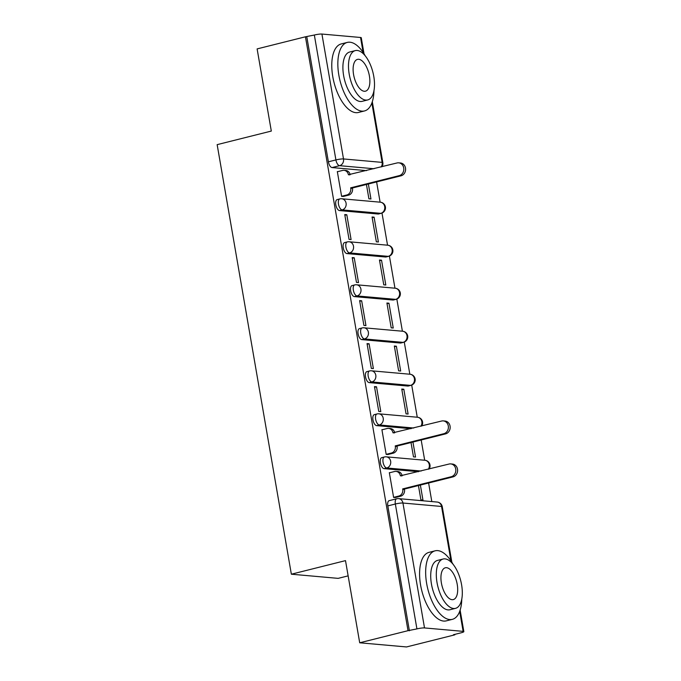 <?xml version="1.0" encoding="UTF-8"?>
<svg xmlns="http://www.w3.org/2000/svg" width="681" height="681" viewBox="0 0 681 681"><rect width="100%" height="100%" fill="white"/><g stroke="black" fill="none" stroke-linecap="round" stroke-linejoin="round"><path stroke-width="1.02" d="M381.743 457.649A5.652 2.622 75.9 0 0 380.39 462.884A5.652 2.622 75.9 0 0 384.075 468.639L386.748 467.975A5.652 2.622 -104.1 0 1 383.062 462.212A5.652 2.622 -104.1 0 1 384.416 456.977L381.743 457.649M374.32 414.635A5.652 2.622 75.9 0 0 372.958 419.871A5.652 2.622 75.9 0 0 376.644 425.634L379.317 424.961A5.652 2.622 -104.1 0 1 375.631 419.207A5.652 2.622 -104.1 0 1 376.985 413.963L374.32 414.635M366.889 371.622A5.652 2.622 75.9 0 0 365.535 376.865A5.652 2.622 75.9 0 0 369.213 382.62L371.886 381.947A5.652 2.622 -104.1 0 1 368.2 376.193A5.652 2.622 -104.1 0 1 369.562 370.958L366.889 371.622M359.457 328.617A5.652 2.622 75.9 0 0 358.104 333.852A5.652 2.622 75.9 0 0 361.781 339.606L364.454 338.942A5.652 2.622 -104.1 0 1 360.777 333.179A5.652 2.622 -104.1 0 1 362.13 327.944L359.457 328.617M352.026 285.603A5.652 2.622 75.9 0 0 350.672 290.838A5.652 2.622 75.9 0 0 354.358 296.601L357.031 295.929A5.652 2.622 -104.1 0 1 353.345 290.174A5.652 2.622 -104.1 0 1 354.699 284.93L352.026 285.603M344.603 242.589A5.652 2.622 75.9 0 0 343.241 247.833A5.652 2.622 75.9 0 0 346.927 253.587L349.6 252.915A5.652 2.622 -104.1 0 1 345.914 247.16A5.652 2.622 -104.1 0 1 347.267 241.925L344.603 242.589M337.172 199.584A5.652 2.622 75.9 0 0 335.818 204.819A5.652 2.622 75.9 0 0 339.496 210.574L342.168 209.91A5.652 2.622 -104.1 0 1 338.483 204.147A5.652 2.622 -104.1 0 1 339.845 198.912L337.172 199.584M359.704 642.787L345.505 560.625L291.357 574.202L217.154 144.644L271.31 131.067L257.12 48.904L305.446 36.791L408.03 630.674L359.704 642.787L406.514 646.95L454.84 634.837L454.763 634.386M431.822 501.574L428.613 482.999M424.68 460.245L421.181 439.986M417.257 417.232L411.707 385.097M409.826 374.218L404.276 342.092M402.394 331.213L396.844 299.078M394.963 288.199L389.413 256.065M387.54 245.186L381.99 213.059M380.109 202.18L376.61 181.921M348.144 575.862L338.168 578.365L291.357 574.202M454.84 634.837L453.478 634.709L461.003 632.828A5.652 0.8 170.2 0 0 463.846 631.619A5.652 0.8 170.2 0 0 463.131 631.364L424.51 627.933A5.652 0.8 170.2 0 0 416.925 628.903L395.346 504.008A5.652 2.622 -104.1 0 1 396.7 498.764L389.174 500.654A5.652 2.622 -104.1 0 0 387.821 505.898L395.346 504.008A5.652 0.8 170.2 0 1 402.939 503.029L424.51 627.933M408.03 630.674L416.925 628.903M366.489 170.625L332.064 167.569L339.598 165.679A5.652 2.622 -104.1 0 1 335.912 159.924L314.341 35.029A5.652 0.8 -9.8 0 1 321.926 34.05L360.547 37.481A5.652 0.8 -9.8 0 1 361.262 37.736L364.037 53.825M314.341 35.029L305.446 36.791M337.887 171.612L337.325 171.561L341.615 196.375L343.633 196.375M366.438 184.474L368.906 198.801L370.958 198.988L368.361 183.989M374.099 217.179L372.056 217.001L376.338 241.815L378.389 241.993L374.099 217.179L372.166 217.665M346.808 214.753L344.756 214.575L349.047 239.389L351.09 239.567L346.808 214.753L344.875 215.239M381.53 260.193L379.479 260.014L383.769 284.828L385.812 285.007L381.53 260.193L379.598 260.678M354.231 257.767L352.188 257.588L356.469 282.402L358.521 282.581L354.231 257.767L352.298 258.252M388.953 303.207L386.91 303.019L391.2 327.833L393.243 328.021L388.953 303.207L387.029 303.692M361.662 300.781L359.619 300.593L363.901 325.407L365.952 325.595L361.662 300.781L359.73 301.266M396.385 346.212L394.342 346.033L398.623 370.847L400.675 371.026L396.385 346.212L394.452 346.697M369.093 343.786L367.042 343.607L371.332 368.421L373.375 368.6L369.093 343.786L367.161 344.271M403.816 389.226L401.764 389.047L406.055 413.861L408.098 414.039L403.816 389.226L401.884 389.711M376.525 386.799L374.473 386.621L378.764 411.435L380.807 411.613L376.525 386.799L374.593 387.285M382.467 429.677L381.905 429.626L386.187 454.44L388.204 454.44M411.009 442.539L413.486 456.866L415.529 457.053L412.941 442.054M389.89 472.691L389.336 472.64L393.618 497.453L395.635 497.453M418.492 471.703L384.075 468.639M411.06 428.69L376.644 425.634M407.834 386.05L410.507 385.386A5.652 2.622 -104.1 0 0 410.932 385.352L408.26 386.025A5.652 2.622 75.9 0 1 407.834 386.05L369.213 382.62M400.411 343.045L403.075 342.373A5.652 2.622 -104.1 0 0 403.501 342.339L400.828 343.011A5.652 2.622 75.9 0 1 400.411 343.045L361.781 339.606M392.98 300.032L395.652 299.359A5.652 2.622 -104.1 0 0 396.07 299.334L393.397 299.998A5.652 2.622 75.9 0 1 392.98 300.032L354.358 296.601M385.548 257.018L388.221 256.354A5.652 2.622 -104.1 0 0 388.647 256.32L385.974 256.992A5.652 2.622 75.9 0 1 385.548 257.018L346.927 253.587M378.117 214.013L380.79 213.34A5.652 2.622 -104.1 0 0 381.215 213.306L378.542 213.979A5.652 2.622 75.9 0 1 378.117 214.013L339.496 210.574M418.44 485.553L420.918 499.88L422.961 500.058L420.373 485.068M409.392 630.793L387.821 505.898M306.816 36.91L328.387 161.806A5.652 2.622 75.9 0 0 332.064 167.569M341.598 196.281L346.825 194.97A5.652 4.946 -84.9 0 0 350.732 188.237L352.503 188.399A5.652 4.946 95.1 0 1 348.604 195.132L343.105 196.511M350.655 187.828L399.228 175.647A6.504 5.686 -84.9 0 0 403.816 168.854A6.504 5.686 -84.9 0 0 398.708 162.836A6.504 5.686 -84.9 0 0 397.04 162.963L348.4 174.728A5.652 4.946 -84.9 0 0 344.041 170.318L345.812 170.48A5.652 4.946 95.1 0 1 350.145 174.728M398.708 162.836L400.488 162.989A6.504 5.686 95.1 0 1 405.595 169.016A6.504 5.686 95.1 0 1 401.007 175.809L352.435 187.982M344.041 170.318A5.652 4.946 -84.9 0 0 342.586 170.437L337.359 171.748M365.22 55.816A35.327 16.387 75.9 0 0 347.319 42.409A35.327 16.387 75.9 0 0 338.849 75.157A35.327 16.387 75.9 0 0 364.497 110.943A35.327 16.387 75.9 0 0 373.963 90.675M347.319 42.409L341.241 43.933A35.327 16.387 75.9 0 0 332.779 76.681A35.327 16.387 75.9 0 0 358.427 112.467L364.497 110.943M367.68 99.945L362.088 101.35A25.435 11.798 -104.1 0 1 343.624 75.582A25.435 11.798 -104.1 0 1 349.719 52.003L355.303 50.607A25.435 11.798 75.9 0 0 349.208 74.186A25.435 11.798 75.9 0 0 367.68 99.945A25.435 11.798 75.9 0 0 373.775 76.366A25.435 11.798 75.9 0 0 355.303 50.607M369.408 75.983A16.395 7.602 75.9 0 0 357.508 59.375A16.395 7.602 75.9 0 0 353.575 74.569A16.395 7.602 75.9 0 0 365.476 91.177A16.395 7.602 75.9 0 0 369.408 75.983M453.035 564.226A35.327 16.387 75.9 0 0 435.133 550.818A35.327 16.387 75.9 0 0 426.664 583.566A35.327 16.387 75.9 0 0 452.312 619.352A35.327 16.387 75.9 0 0 461.778 599.084M435.133 550.818L429.064 552.342A35.327 16.387 75.9 0 0 420.594 585.09A35.327 16.387 75.9 0 0 446.242 620.876L452.312 619.352M455.495 608.354L449.911 609.759A25.435 11.798 -104.1 0 1 431.439 583.992A25.435 11.798 -104.1 0 1 437.534 560.412L443.127 559.016A25.435 11.798 75.9 0 0 437.023 582.595A25.435 11.798 75.9 0 0 455.495 608.354A25.435 11.798 75.9 0 0 461.59 584.775A25.435 11.798 75.9 0 0 443.127 559.016M457.223 584.392A16.395 7.602 75.9 0 0 445.323 567.784A16.395 7.602 75.9 0 0 441.39 582.979A16.395 7.602 75.9 0 0 453.299 599.586A16.395 7.602 75.9 0 0 457.223 584.392M386.17 454.346L391.405 453.035A5.652 4.946 -84.9 0 0 395.303 446.302L397.083 446.464A5.652 4.946 95.1 0 1 393.175 453.197L387.676 454.576M395.235 445.893L443.808 433.712A6.504 5.686 -84.9 0 0 448.396 426.919A6.504 5.686 -84.9 0 0 443.288 420.901A6.504 5.686 -84.9 0 0 441.611 421.028L392.971 432.793A5.652 4.946 -84.9 0 0 388.613 428.383L390.392 428.545A5.652 4.946 95.1 0 1 394.716 432.793M443.288 420.901L445.059 421.054A6.504 5.686 95.1 0 1 450.167 427.081A6.504 5.686 95.1 0 1 445.578 433.874L397.006 446.046M388.613 428.383A5.652 4.946 -84.9 0 0 387.166 428.502L381.93 429.813M393.601 497.36L398.828 496.049A5.652 4.946 -84.9 0 0 402.735 489.316L404.505 489.477A5.652 4.946 95.1 0 1 400.607 496.202L395.108 497.581M402.667 488.907L451.231 476.726A6.504 5.686 -84.9 0 0 455.827 469.933A6.504 5.686 -84.9 0 0 450.711 463.906A6.504 5.686 -84.9 0 0 449.043 464.042L400.402 475.806A5.652 4.946 -84.9 0 0 396.044 471.397L397.823 471.55A5.652 4.946 95.1 0 1 402.148 475.798M450.711 463.906L452.49 464.067A6.504 5.686 95.1 0 1 457.598 470.086A6.504 5.686 95.1 0 1 453.01 476.887L404.437 489.06M396.044 471.397A5.652 4.946 -84.9 0 0 394.588 471.507L389.362 472.818M450.95 560.829L441.56 506.468L402.939 503.029A5.652 4.946 -84.9 0 0 398.581 498.62A5.652 5.652 0 0 0 396.7 498.764M463.131 631.364L459.684 611.402M374.014 168.743L339.598 165.679A5.652 4.946 95.1 0 0 343.505 158.945L382.126 162.384L371.869 102.993M363.126 52.42L360.547 37.481M321.926 34.05L343.505 158.945A5.652 0.8 170.2 0 0 335.912 159.924L328.387 161.806M421.164 471.031L386.748 467.975A5.652 4.946 -84.9 0 0 390.647 461.241A5.652 4.946 95.1 0 0 386.289 456.832A5.652 5.652 0 0 0 384.416 456.977M413.733 428.026L379.317 424.961A5.652 4.946 -84.9 0 0 383.216 418.228A5.652 4.946 95.1 0 0 378.866 413.818A5.652 5.652 0 0 0 376.985 413.963M410.932 385.352A5.652 5.652 0 0 0 410.056 374.244A5.652 4.946 -84.9 0 1 414.414 378.653A5.652 4.946 -84.9 0 1 410.507 385.386L371.886 381.947A5.652 4.946 -84.9 0 0 375.793 375.222A5.652 4.946 95.1 0 0 371.434 370.805A5.652 5.652 0 0 0 369.562 370.958M403.501 342.339A5.652 5.652 0 0 0 402.624 331.23A5.652 4.946 -84.9 0 1 406.983 335.639A5.652 4.946 -84.9 0 1 403.075 342.373L364.454 338.942A5.652 4.946 -84.9 0 0 368.361 332.209A5.652 4.946 95.1 0 0 364.003 327.799A5.652 5.652 0 0 0 362.13 327.944M396.07 299.334A5.652 5.652 0 0 0 395.201 288.216A5.652 4.946 -84.9 0 1 399.551 292.634A5.652 4.946 -84.9 0 1 395.652 299.359L357.031 295.929A5.652 4.946 -84.9 0 0 360.93 289.195A5.652 4.946 95.1 0 0 356.572 284.786A5.652 5.652 0 0 0 354.699 284.93M388.647 256.32A5.652 5.652 0 0 0 387.77 245.211A5.652 4.946 -84.9 0 1 392.128 249.621A5.652 4.946 -84.9 0 1 388.221 256.354L349.6 252.915A5.652 4.946 -84.9 0 0 353.499 246.19A5.652 4.946 95.1 0 0 349.149 241.772A5.652 5.652 0 0 0 347.267 241.925M381.215 213.306A5.652 5.652 0 0 0 380.339 202.197A5.652 4.946 -84.9 0 1 384.697 206.607A5.652 4.946 -84.9 0 1 380.79 213.34L342.168 209.91A5.652 4.946 -84.9 0 0 346.076 203.176A5.652 4.946 95.1 0 0 341.717 198.767A5.652 5.652 0 0 0 339.845 198.912M420.901 426.221A5.652 4.946 -84.9 0 0 421.845 421.667A5.652 4.946 -84.9 0 0 417.487 417.249A5.652 5.652 0 0 1 421.675 426.034M428.332 469.235A5.652 4.946 -84.9 0 0 429.268 464.672A5.652 4.946 -84.9 0 0 424.918 460.262A5.652 5.652 0 0 1 429.107 469.039M437.202 502.059A5.652 4.946 -84.9 0 1 441.56 506.468A5.652 0.8 -9.8 0 1 442.267 506.724A5.652 5.652 0 0 0 437.202 502.059L398.581 498.62M381.964 166.751A5.652 5.652 0 0 0 382.833 162.64A5.652 0.8 -9.8 0 0 382.126 162.384A5.652 4.946 95.1 0 1 381.181 166.939M350.732 188.237L352.503 188.399M346.825 194.97L348.604 195.132M348.4 174.728L349.668 174.847M399.228 175.647L401.007 175.809M395.303 446.302L397.083 446.464M391.405 453.035L393.175 453.197M392.971 432.793L394.239 432.912M443.808 433.712L445.578 433.874M402.735 489.316L404.505 489.477M398.828 496.049L400.607 496.202M400.402 475.806L401.671 475.917M451.231 476.726L453.01 476.887M341.717 198.767L380.339 202.197M349.149 241.772L387.77 245.211M356.572 284.786L395.201 288.216M364.003 327.799L402.624 331.23M371.434 370.805L410.056 374.244M378.866 413.818L417.487 417.249M386.289 456.832L424.918 460.262M463.846 631.619L460.126 610.116M451.861 562.234L442.267 506.724M382.833 162.64L372.311 101.707"/></g></svg>

